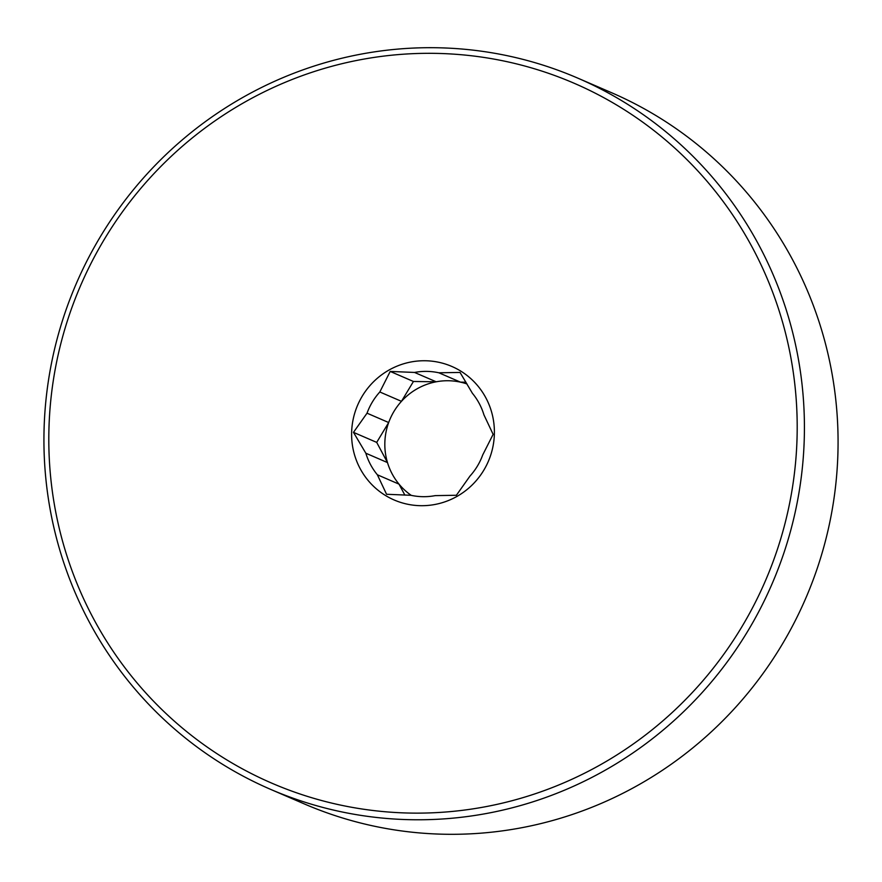 <?xml version="1.0" encoding="UTF-8"?>
<svg xmlns="http://www.w3.org/2000/svg" width="882" height="882" viewBox="0 0 882 882"><rect width="100%" height="100%" fill="white"/><g stroke="black" fill="none" stroke-linecap="round" stroke-linejoin="round"><path stroke-width="1.32" d="M404.86 495.089L399.006 484.13A62.865 61.497 113.4 0 1 387.485 462.576L365.843 453.227L353.473 432.356L376.702 442.389L388.675 422.533A62.865 61.497 113.4 0 1 401.464 401.332L379.822 391.983L390.208 371.432L414.551 372.447L436.193 381.796A62.865 61.497 113.4 0 1 460.503 382.149A62.865 61.497 113.4 0 1 466.986 383.957M390.208 371.432L413.438 381.476L436.193 381.796A62.865 61.497 113.4 0 0 401.464 401.332L413.438 381.476M353.473 432.356L367.033 413.184L388.675 422.533A62.865 61.497 113.4 0 0 384.85 442.51A62.865 61.497 113.4 0 0 387.485 462.576L376.702 442.389M465.961 382.226L460.503 382.149L438.861 372.788L460.04 372.436L472.41 393.295A62.865 61.497 113.4 0 1 483.931 414.849L493.126 434.352L482.741 454.892A62.865 61.497 113.4 0 1 469.952 476.104L456.391 495.265L435.212 495.629A62.865 61.497 113.4 0 1 410.902 495.287L386.559 494.273L377.364 474.781L399.006 484.13A62.865 61.497 113.4 0 0 411.244 495.353M377.364 474.781A62.865 61.497 113.4 0 1 365.843 453.227M367.033 413.184A62.865 61.497 113.4 0 1 379.822 391.983M414.551 372.447A62.865 61.497 113.4 0 1 438.861 372.788M351.642 432.202A72.732 71.144 113.4 0 1 425.157 360.749A72.732 71.144 113.4 0 1 494.361 434.242A72.732 71.144 113.4 0 1 420.846 505.695A72.732 71.144 113.4 0 1 351.642 432.202M797.03 438.563A381.211 372.877 113.4 0 1 411.729 813.094A381.211 372.877 113.4 0 1 48.973 427.891A381.211 372.877 113.4 0 1 434.275 53.35A381.211 372.877 113.4 0 1 797.03 438.563M804.252 439.159A387.374 378.907 113.4 0 1 270.565 789.346A387.374 378.907 113.4 0 1 44.1 428.31A387.374 378.907 113.4 0 1 577.787 78.123A387.374 378.907 113.4 0 1 804.252 439.159M577.787 78.123L611.435 92.654A387.374 378.907 113.4 0 1 837.9 453.69A387.374 378.907 113.4 0 1 304.213 803.877L270.565 789.346"/></g></svg>
